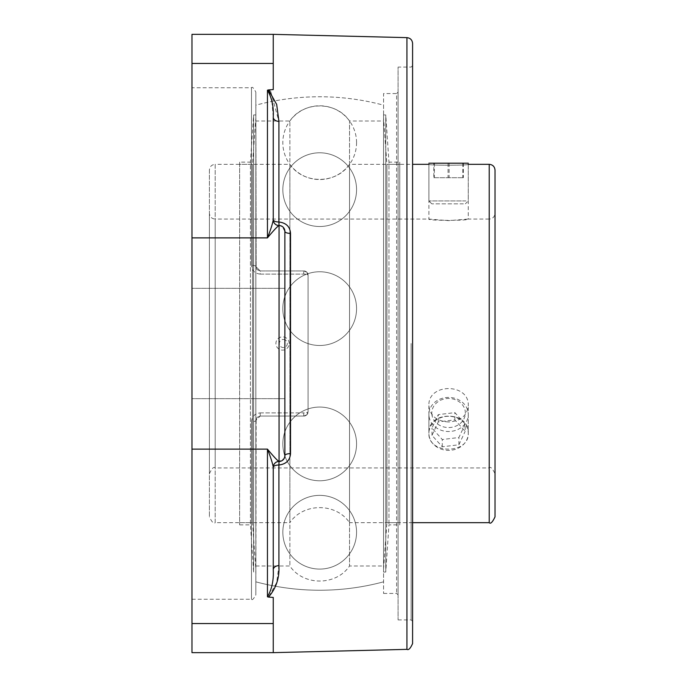 <?xml version="1.0" encoding="UTF-8"?>
<svg xmlns="http://www.w3.org/2000/svg" width="687" height="687" viewBox="0 0 687 687"><rect width="100%" height="100%" fill="white"/><g stroke="black" fill="none" stroke-linecap="round" stroke-linejoin="round"><path stroke-width="0.52" stroke-dasharray="3.44 2.58" d="M412.586 522.67L349.52 522.67L349.52 164.33L349.52 522.67C336.098 502.626 303.293 502.626 289.871 522.67L289.871 164.33L289.871 522.67L215.194 522.67L215.194 164.33L289.871 164.33C303.293 184.374 336.098 184.374 349.52 164.33L412.586 164.33M428.894 164.33C427.692 165.507 469.479 165.507 468.268 164.33C469.479 165.507 427.692 165.507 428.894 164.33L428.894 219.076C427.692 220.776 469.479 220.776 468.268 219.076L448.585 220.647L428.894 219.076L215.194 219.076L215.194 467.924L215.194 219.076C211.673 218.732 209.733 216.8 209.389 213.271L209.389 473.729L209.389 213.271M209.389 170.136L209.389 516.864L209.389 170.136C209.733 166.615 211.673 164.674 215.194 164.33L215.194 522.67C213.88 524.19 211.948 522.257 209.389 516.864M468.268 164.33L468.268 219.076L489.221 219.076L489.221 467.924L489.221 219.076C492.751 218.732 494.683 216.8 495.026 213.271L495.026 516.864M448.585 421.973C436.631 421.225 430.062 415.807 428.894 405.708C427.692 382.874 469.479 382.874 468.268 405.708C467.1 415.807 460.539 421.225 448.585 421.973M468.268 433.085C469.479 410.508 427.692 410.508 428.894 433.085C427.692 454.485 469.479 454.485 468.268 433.085L468.268 405.708M209.389 473.729C211.871 468.371 213.803 466.43 215.194 467.924L489.221 467.924C490.441 466.353 492.373 468.294 495.026 473.729L495.026 213.271M428.894 433.085L428.894 405.708M255.839 120.998L255.839 566.002L255.839 120.998L289.871 120.998L289.871 566.002L289.871 120.998C303.293 100.955 336.098 100.955 349.52 120.998L349.52 566.002L349.52 120.998L383.561 120.998L383.561 566.002L383.561 120.998M383.561 105.171L383.561 581.829L383.561 105.171A246.736 246.736 0 0 0 255.839 105.171L255.839 266.573A4.354 1.331 180 0 0 251.485 265.242A4.354 1.331 180 0 1 255.839 266.573L260.193 270.927L255.839 266.573L255.839 92.11L256.157 268.222L257.11 269.656L260.193 270.927L303.731 270.927A4.354 4.354 0 0 1 308.085 275.281L308.085 411.719A4.354 4.354 0 0 1 303.731 416.073L260.193 416.073L255.839 420.427A4.354 1.331 -0 0 1 251.485 421.758C251.914 416.468 254.817 413.514 260.193 412.896C254.8 413.522 251.897 416.477 251.485 421.758A4.354 1.331 -0 0 0 255.839 420.427L260.193 416.073L257.11 417.344L255.839 420.427L255.839 594.89L256.157 418.778L257.11 417.344L260.193 416.073L303.731 416.073A4.354 4.354 0 0 0 308.085 411.719L306.814 414.793L303.731 416.073L306.814 414.793L308.085 411.719L308.085 275.281A4.354 4.354 0 0 0 303.731 270.927L306.814 272.207L308.085 275.281L306.814 272.207L303.731 270.927L260.193 270.927L257.11 269.656L256.157 268.222L255.839 105.171A246.736 246.736 0 0 1 383.561 105.171M283.31 339.455A4.045 4.002 90 0 1 287.312 343.5A4.045 4.002 90 0 1 283.31 347.545A4.045 4.002 90 0 1 279.317 343.5A4.045 4.002 90 0 1 283.31 339.455M255.839 566.002L289.871 566.002C303.293 586.045 336.098 586.045 349.52 566.002L383.561 566.002M399.748 164.33L399.748 522.67L399.748 164.33L386.91 164.33L386.91 522.67L386.91 164.33L383.552 117.889L383.552 569.111L383.552 117.889M399.748 162.123L399.748 524.877L399.748 162.123L388.971 162.123L388.971 524.877L388.971 162.123L385.759 114.935L385.759 572.065L385.759 114.935L383.552 114.935L383.552 572.065L383.552 114.935M239.643 162.123L239.643 524.877L239.643 162.123L250.42 162.123L250.42 524.877L250.42 162.123L253.632 114.935L253.632 572.065L253.632 114.935L255.847 114.935L255.847 572.065L255.847 114.935M255.847 117.889L255.847 569.111L255.847 117.889L252.481 164.33L252.481 522.67L252.481 164.33L239.643 164.33L239.643 522.67L239.643 164.33M463.373 203.833L431.797 203.833L463.373 203.833M465.932 200.93L428.894 200.93L465.932 200.93M431.797 203.833L428.894 200.93L428.894 163.188L468.268 163.188L468.268 200.93L465.365 203.833M433.806 177.71L463.356 177.71L433.806 177.71L433.806 163.188L463.356 163.188L433.806 163.188M448.053 163.188L448.053 177.71M462.823 163.188L462.823 177.71M463.356 163.188L463.356 177.71M449.109 163.188L449.109 177.71M434.339 163.188L434.339 177.71M431.96 415.025A16.78 14.539 180 0 1 454.88 399.542A16.78 14.539 180 0 1 458.907 424.472A16.78 14.539 180 0 1 431.96 415.025M429.083 416.82A19.691 17.046 -0 0 0 449.951 431.47A19.691 17.046 -0 0 0 468.268 414.459A19.691 17.046 -0 0 0 448.585 397.412A19.691 17.046 -0 0 0 428.894 414.459A19.691 17.046 -0 0 0 429.083 416.82M429.083 435.687A19.691 17.046 -0 0 0 449.951 450.337A19.691 17.046 -0 0 0 468.268 433.334A19.691 17.046 -0 0 0 448.585 416.279A19.691 17.046 -0 0 0 428.894 433.334A19.691 17.046 -0 0 0 429.083 435.687M465.176 424.068L458.89 437.516L442.291 439.525L431.986 428.087L438.272 414.63L454.871 412.621L465.176 424.068L465.176 431.324L454.871 419.877L438.272 421.887L431.986 435.343L442.291 446.782L458.89 444.772L465.176 431.324M458.89 444.772L458.89 437.516M442.291 446.782L442.291 439.525M431.986 435.343L431.986 428.087M438.272 421.887L438.272 414.63M454.871 419.877L454.871 412.621M411.135 343.5L411.135 619.906L411.135 343.5M398.074 619.906L411.135 619.906L412.586 621.357L412.586 65.643L411.135 67.094L398.074 67.094L398.074 619.906L398.074 67.094M412.586 43.436L412.586 643.564M398.074 92.11L398.074 594.89L398.074 92.11L396.622 93.561L396.622 593.439L396.622 93.561L383.561 93.561L383.561 593.439L383.561 93.561M191.974 652.65L191.974 449.126L267.449 449.126C273.787 456.743 277.66 460.848 279.059 461.432A5.805 5.805 0 0 0 273.254 467.28L273.254 569.789A5.805 4.174 0 0 1 278.913 565.624L276.681 582.542L268.54 597.08L267.449 596.797C271.863 589.3 273.804 580.3 273.254 569.789L273.254 467.28A5.805 5.805 0 0 1 279.059 461.466A5.805 5.805 0 0 0 273.254 467.28A5.805 2.284 -0 0 1 278.913 464.996L279.059 461.466A5.805 5.805 180 0 0 273.254 467.237L273.254 569.789M270.704 91.423L278.913 121.376A5.805 4.174 180 0 1 273.254 117.211L273.254 219.763C272.55 223.868 270.618 229.905 267.449 237.874L267.449 90.203L269.003 91.405M267.449 90.203L273.254 89.568L273.254 34.35M269.149 91.663L271.537 99.641M271.872 101.444L273.254 117.211L273.254 219.763A5.805 5.805 0 0 0 279.059 225.568C277.66 226.152 273.787 230.257 267.449 237.874L191.974 237.874L191.974 34.35M268.531 89.92L270.412 91.131M280.262 225.654L279.059 225.534A5.805 5.805 0 0 1 273.254 219.72A5.805 5.805 0 0 0 279.059 225.534L278.913 222.004A5.805 2.284 180 0 1 273.254 219.72L273.254 117.211M273.254 219.763L273.254 219.72A5.805 5.805 0 0 0 279.059 225.534C282.666 225.963 284.607 227.895 284.865 231.339A5.805 2.07 -0 0 0 290.524 233.408L290.524 453.592C290.026 460.333 286.161 464.129 278.913 464.996L278.913 565.624M267.449 596.797L267.449 449.126C270.618 457.095 272.55 463.132 273.254 467.237M191.974 449.126L191.974 237.874M273.254 652.65L273.254 597.432L273.254 652.65L273.254 597.432L268.531 597.08M278.913 121.376L278.913 222.004C286.135 222.854 290.008 226.658 290.524 233.408M284.753 456.786L284.865 455.661A5.805 5.805 0 0 1 279.059 461.466L279.059 225.534A5.805 5.805 0 0 1 284.865 231.339L284.865 455.661C284.616 459.096 282.683 461.029 279.059 461.466L284.126 458.495M273.615 465.245A5.805 5.805 0 0 1 279.059 461.466A5.805 5.805 0 0 0 284.865 455.661A5.805 2.07 -0 0 1 290.524 453.592M284.865 343.5L284.865 398.658L284.865 343.5M284.865 231.339L282.039 226.358M260.193 274.104C254.8 273.478 251.897 270.523 251.485 265.242C251.914 270.532 254.817 273.486 260.193 274.104L260.193 270.927L303.731 270.927L260.193 270.927L260.193 274.104L303.731 274.104L303.731 270.927L303.731 274.104L260.193 274.104M308.085 275.281L308.085 411.719L308.085 275.281A4.354 1.185 180 0 0 303.731 274.104A4.354 1.185 180 0 1 308.085 275.281M260.193 416.073L303.731 416.073L260.193 416.073L260.193 412.896L260.193 416.073M255.839 420.427L255.839 581.829L255.839 420.427M191.974 87.756L191.974 599.244L191.974 87.756L251.485 87.756L251.485 265.242L251.485 87.756C252.172 86.459 253.623 87.91 255.839 92.11M191.974 343.5L191.974 288.342L191.974 343.5M489.221 522.67L489.221 164.33M191.974 623.564L273.254 623.564M406.927 649.361L406.927 37.639M251.485 421.758L251.485 599.244L251.485 421.758M303.731 416.073L303.731 412.896A4.354 1.185 -0 0 0 308.085 411.719A4.354 1.185 -0 0 1 303.731 412.896L303.731 416.073M260.193 412.896L303.731 412.896L260.193 412.896M191.974 63.436L273.254 63.436M255.839 581.829A246.736 246.736 0 0 0 383.561 581.829A246.736 246.736 0 0 1 255.839 581.829M289.175 343.5A6.638 6.638 0 0 0 279.223 337.755A6.638 6.638 0 0 0 279.223 349.245A6.638 6.638 0 0 0 289.175 343.5M356.562 308.626A36.866 36.866 0 0 0 301.267 276.698A36.866 36.866 0 0 0 301.267 340.554A36.866 36.866 0 0 0 356.562 308.626A36.866 36.866 0 0 0 301.267 276.698A36.866 36.866 0 0 0 301.267 340.554A36.866 36.866 0 0 0 356.562 308.626M356.562 532.227A36.866 36.866 0 0 0 301.267 500.299A36.866 36.866 0 0 0 301.267 564.147A36.866 36.866 0 0 0 356.562 532.227A36.866 36.866 0 0 0 301.267 500.299A36.866 36.866 0 0 0 301.267 564.147A36.866 36.866 0 0 0 356.562 532.227M356.562 443.922A36.866 36.866 0 0 0 301.267 411.994A36.866 36.866 0 0 0 301.267 475.842A36.866 36.866 0 0 0 356.562 443.922A36.866 36.866 0 0 0 301.267 411.994A36.866 36.866 0 0 0 301.267 475.842A36.866 36.866 0 0 0 356.562 443.922M356.562 189.646A36.866 36.866 0 0 0 301.267 157.727A36.866 36.866 0 0 0 301.267 221.575A36.866 36.866 0 0 0 356.562 189.646A36.866 36.866 0 0 0 301.267 157.727A36.866 36.866 0 0 0 301.267 221.575A36.866 36.866 0 0 0 356.562 189.646M356.562 142.664A36.866 36.866 0 0 0 301.267 110.736A36.866 36.866 0 0 0 301.267 174.592A36.866 36.866 0 0 0 356.562 142.664M383.552 569.111L386.91 522.67L399.748 522.67M383.552 572.065L385.759 572.065L388.971 524.877L399.748 524.877M239.643 524.877L250.42 524.877L253.632 572.065L255.847 572.065M239.643 522.67L252.481 522.67L255.847 569.111M428.894 414.459L428.894 433.334M468.268 414.459L468.268 433.334M383.561 593.439L396.622 593.439L398.074 594.89M273.615 221.755A5.805 5.805 0 0 0 279.059 225.534M191.974 599.244L251.485 599.244C252.103 600.507 253.555 599.055 255.839 594.89M284.865 288.342L191.974 288.342L284.865 288.342M284.865 398.658L191.974 398.658L284.865 398.658"/><path stroke-width="1.03" d="M412.586 164.33L428.894 164.33M468.268 164.33L489.221 164.33C492.751 164.674 494.683 166.615 495.026 170.136L495.026 473.729M489.221 164.33L489.221 522.67C490.535 524.19 492.476 522.257 495.026 516.864L495.026 170.136M468.268 163.188L428.894 163.188M412.586 65.643L412.586 621.357M406.927 37.639L406.927 649.361C408.559 650.349 410.448 648.416 412.586 643.564L412.586 43.436C412.26 39.983 410.379 38.043 406.927 37.639L273.254 34.35L273.254 89.568L268.531 89.92L276.681 104.458L278.913 121.376A5.805 4.174 180 0 1 273.254 117.211C273.804 106.7 271.863 97.7 267.449 90.203L267.449 237.874C270.618 229.905 272.55 223.868 273.254 219.763L273.254 117.211M267.449 596.797L268.531 597.08C276.174 588.227 279.635 577.741 278.913 565.624A5.805 4.174 -0 0 0 273.254 569.789L273.254 467.237C272.55 463.132 270.618 457.095 267.449 449.126L267.449 596.797C271.863 589.257 273.795 580.249 273.254 569.789M273.254 467.237A5.805 5.805 180 0 1 279.059 461.432L278.913 464.996A5.805 2.284 -0 0 0 273.254 467.28A5.805 5.805 0 0 1 279.059 461.466C277.66 460.848 273.787 456.743 267.449 449.126L191.974 449.126L191.974 652.65L273.254 652.65L273.254 597.432L268.531 597.08M278.913 565.624L278.913 464.996C286.135 464.146 290.008 460.342 290.524 453.592A5.805 2.07 180 0 0 284.865 455.661A5.805 5.805 0 0 1 279.059 461.466A5.805 5.805 0 0 0 273.254 467.28A5.805 5.805 0 0 1 279.059 461.466L279.059 461.466A5.805 5.805 0 0 0 273.615 465.245M273.254 34.35L191.974 34.35L191.974 237.874L267.449 237.874C273.787 230.257 277.66 226.152 279.059 225.568A5.805 5.805 0 0 1 273.254 219.72A5.805 5.805 0 0 0 279.059 225.534A5.805 5.805 -0 0 1 273.254 219.763M268.54 89.92L267.449 90.203M290.524 453.592L290.524 233.408A5.805 2.07 180 0 1 284.865 231.339A5.805 5.805 0 0 0 279.059 225.534L279.059 461.432A5.805 5.805 0 0 0 284.865 455.661L284.865 231.339A5.805 5.805 0 0 0 279.059 225.534A5.805 5.805 0 0 1 273.254 219.72A5.805 2.284 180 0 0 278.913 222.004L278.913 121.376M273.615 221.755A5.805 5.805 0 0 0 279.059 225.534L278.913 222.004C286.161 222.871 290.026 226.676 290.524 233.408M191.974 237.874L191.974 449.126M271.537 99.641L271.872 101.444M282.039 226.358L280.262 225.654M284.126 458.495L284.753 456.786M191.974 63.436L273.254 63.436M191.974 623.564L273.254 623.564M412.586 522.67L489.221 522.67M406.927 649.361L273.254 652.65"/></g></svg>
